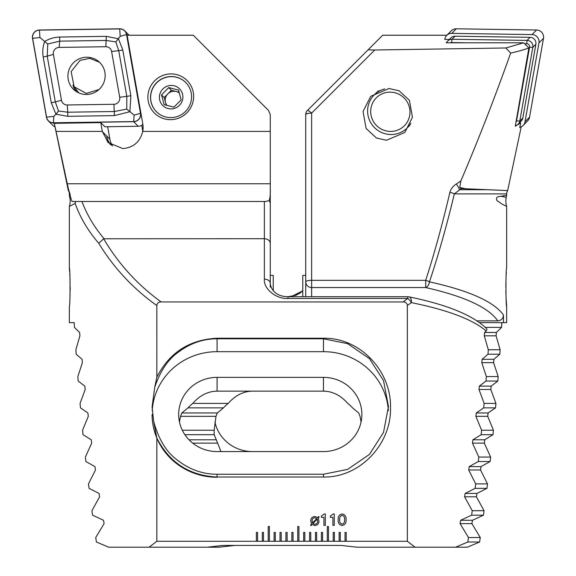 <?xml version="1.0" encoding="UTF-8"?>
<svg xmlns="http://www.w3.org/2000/svg" width="576" height="576" viewBox="0 0 576 576"><rect width="100%" height="100%" fill="white"/><g stroke="black" fill="none" stroke-linecap="round" stroke-linejoin="round"><path stroke-width="0.86" d="M69.343 195.343L69.775 197.374A17.726 17.726 0 0 1 69.343 206.381L75.161 203.422L75.514 201.485L72.331 201.485C71.878 201.427 71.309 199.994 70.632 197.186L70.106 195.458L69.343 195.343L69.343 193.889A5.911 5.911 0 0 0 68.328 190.577L54.288 123.322L100.771 122.63L102.326 131.4L56.066 131.4L54.288 123.322M141.732 125.258L142.409 129.067A18.317 18.05 135.2 0 1 142.682 131.782M142.747 131.4A20.686 20.376 -44.8 0 0 142.812 123.934L127.123 35.23L193.306 35.23L268.538 110.47L270.274 114.646L270.274 131.4L142.747 131.4C140.098 141.876 133.466 147.607 122.846 148.579L108.079 142.538L102.326 131.4M171.058 76.543A20.686 20.376 -44.8 0 0 156.377 111.643A20.686 20.376 -44.8 0 0 189.979 104.753A20.686 20.376 -44.8 0 0 171.058 76.543M170.77 119.657A23.047 22.709 135.2 0 1 147.888 97.128A23.047 22.709 135.2 0 1 170.77 73.915A23.047 22.709 135.2 0 1 193.644 96.444A23.047 22.709 135.2 0 1 170.77 119.657M69.638 271.685L69.343 267.97C70.258 266.969 70.258 307.411 69.343 306.382L69.343 322.632L74.167 322.632L74.441 327.384L79.618 332.474L79.906 335.822L75.874 349.74L76.176 354.211L82.08 359.302L82.404 362.657L77.832 376.567L78.178 381.038L84.83 386.129L85.198 389.484L80.064 403.394L80.46 407.866L87.89 412.963L88.294 416.311L82.577 430.229L83.023 434.693L91.267 439.79L91.714 443.138L85.385 457.056L85.889 461.527L94.982 466.618L95.472 469.973L88.502 483.883L89.057 488.354L99.058 493.445L99.59 496.8L91.944 510.71L92.549 515.182L103.514 520.279L104.098 523.627L95.731 537.538L96.394 542.009L108.626 547.2L149.105 547.2L156.838 541.289L156.838 438.062L153.648 421.301L152.078 406.93L154.706 387.461L156.845 377.165L156.838 305.532C133.099 288.634 113.738 267.876 98.748 243.259C87.977 230.782 80.114 217.498 75.161 203.422M270.274 233.986L270.274 287.179M68.328 190.577L68.818 190.548L70.006 193.889L69.343 193.889M69.926 297.785L70.056 294.48M70.15 290.902L70.178 287.186M70.056 279.886L69.768 273.658M69.343 267.97L69.343 206.381M333.209 532.426L333.209 541.289L334.39 541.289L334.39 532.426L333.209 532.426M334.39 541.289L340.301 541.289L340.301 532.426L339.12 532.426L339.12 541.289M340.301 541.289L346.212 541.289L346.212 532.426L345.031 532.426L345.031 541.289M346.212 541.289L407.34 541.289L415.073 547.2L455.551 547.2L467.791 542.009L468.454 537.538L460.087 523.627L460.67 520.279L471.629 515.182L472.234 510.71L464.587 496.8L465.127 493.445L475.128 488.354L475.675 483.883L468.706 469.973L469.195 466.618L478.296 461.527L478.793 457.056L472.464 443.138L472.91 439.79L481.154 434.693L481.601 430.229L475.884 416.311L476.287 412.963L483.718 407.866L484.121 403.394L478.987 389.484L479.347 386.129L486 381.038L486.353 376.567L481.774 362.657L482.105 359.302L488.002 354.211L488.311 349.74L484.272 335.822L484.567 332.474L486.216 331.034C472.802 319.5 447.84 310.032 411.336 302.63L407.34 305.532L407.34 541.289M156.838 305.532C157.147 303.091 158.587 301.896 161.143 301.946L403.034 301.946C405.598 301.896 407.03 303.091 407.34 305.532M156.845 438.062C169.43 462.686 189.511 475.675 217.087 477.022L323.46 477.022C360.23 477.77 391.55 443.736 390.499 407.614C391.464 371.412 360.331 337.543 323.46 338.234L217.087 338.234C189.475 339.61 169.394 352.591 156.845 377.165M156.838 541.289L257.566 541.289L257.566 532.426L256.385 532.426L256.385 541.289M257.566 541.289L263.477 541.289L263.477 532.426L262.296 532.426L262.296 541.289M263.477 541.289L269.388 541.289L269.388 526.514L268.2 526.514L268.2 541.289M269.388 541.289L275.292 541.289L275.292 532.426L274.111 532.426L274.111 541.289M275.292 541.289L281.203 541.289L281.203 532.426L280.022 532.426L280.022 541.289M281.203 541.289L287.114 541.289L287.114 532.426L285.934 532.426L285.934 541.289M287.114 541.289L293.026 541.289L293.026 532.426L291.845 532.426L291.845 541.289M293.026 541.289L298.93 541.289L298.93 526.514L297.749 526.514L297.749 541.289M298.93 541.289L304.841 541.289L304.841 532.426L303.66 532.426L303.66 541.289M304.841 541.289L310.752 541.289L310.752 532.426L309.571 532.426L309.571 541.289M310.752 541.289L316.663 541.289L316.663 532.426L315.482 532.426L315.482 541.289M316.663 541.289L322.574 541.289L322.574 532.426L321.386 532.426L321.386 541.289M322.574 541.289L328.478 541.289L328.478 526.514L327.298 526.514L327.298 541.289M328.478 541.289L333.209 541.289M334.253 513.972L334.253 525.334L332.892 525.334L332.892 517.306L330.314 517.306L330.314 516.089L333.23 513.972L334.253 513.972M325.318 513.972L325.318 525.334L323.95 525.334L323.95 517.306L321.372 517.306L321.372 516.089L324.295 513.972L325.318 513.972M312.041 524.506L311.054 525.6L310.55 525.262L311.573 523.987L310.766 521.021C310.802 518.227 312.192 516.737 314.921 516.542L317.765 517.558L318.65 516.485L319.147 516.938L318.211 518.062L318.953 521.021C318.924 523.793 317.556 525.283 314.842 525.485L312.041 524.506M346.075 519.739C346.349 522.972 345.031 524.887 342.122 525.485C339.221 524.873 337.91 522.958 338.191 519.739C337.91 516.514 339.221 514.591 342.122 513.972C345.038 514.584 346.356 516.506 346.075 519.739M111.269 145.166A18.317 18.05 135.2 0 1 106.589 135.914A20.686 20.376 -44.8 0 0 110.261 144.446M112.55 145.951A18.317 18.05 135.2 0 1 109.886 139.234L107.676 126.727M70.106 195.458L70.006 193.889M270.274 227.844L270.274 131.4M68.818 190.548L67.277 183.758L270.274 183.758L270.274 188.359C270.49 194.522 270.058 198.641 268.963 200.714A5.911 4.838 -0 0 1 270.274 203.746L270.274 283.327A5.911 4.176 0 0 0 264.362 279.151L264.362 238.716L103.666 238.781C118.433 263.83 137.599 284.882 161.143 301.946M104.09 238.716C94.234 227.03 86.846 214.618 81.943 201.485L265.414 201.485L268.963 200.714M264.362 201.485L264.362 238.716C267.926 239.004 269.892 240.523 270.274 243.259M98.748 243.259L103.666 238.781M81.943 201.485L75.514 201.485L81.943 201.485M149.105 547.2L207.238 547.2L222.991 545.429L341.186 545.429L356.947 547.2L415.073 547.2M403.034 301.946L407.743 298.454A5.911 3.067 52.6 0 1 411.336 302.63A5.911 3.542 -78.4 0 0 408.931 296.842C446.76 304.582 472.529 315.072 486.238 328.306L486.979 329.227L486.216 331.034M217.087 451.57L323.46 451.57A38.412 37.102 0 0 0 361.872 414.468A38.412 37.102 0 0 0 323.46 377.359L217.087 377.359A38.412 37.102 0 0 0 178.668 414.468A38.412 37.102 0 0 0 217.087 451.57M361.073 421.992L360.014 416.311L358.704 412.963L352.519 407.866A38.412 37.102 0 0 0 347.767 403.394C340.661 395.359 332.554 391.277 323.46 391.14L217.087 391.14C207.986 391.277 199.886 395.359 192.78 403.394A38.412 37.102 0 0 0 188.021 407.866L181.843 412.963L180.533 416.311L179.467 421.992M153.648 421.301C158.494 438.948 166.09 451.634 176.443 459.374C188.906 469.325 202.457 474.286 217.087 474.25L323.46 474.242L347.623 469.39L369.425 454.406L383.515 432.439L388.462 406.519L383.515 380.599L369.425 358.625L347.623 343.649L323.46 338.789L217.087 338.789C203.162 338.76 190.174 343.26 178.121 352.31C167.882 359.618 160.078 371.333 154.706 387.461M408.931 296.842L408.931 296.842A5.911 5.911 0 0 0 407.743 296.719L407.743 298.454L288 298.454C276.307 299.318 263.304 288.698 264.362 279.151M388.346 410.652A65.009 62.791 0 0 0 323.46 351.677L217.087 351.677A65.009 62.791 0 0 0 152.186 410.818M152.078 414.468A65.009 62.791 0 0 0 217.087 477.259M67.277 183.758L56.066 131.4M104.969 126.77L100.771 122.63M317.246 519.098L312.854 523.512L314.849 524.275C316.721 524.11 317.628 523.051 317.585 521.114L317.246 519.098M312.487 522.95L316.85 518.551L314.863 517.759C312.962 517.939 312.055 519.019 312.134 521.014L312.487 522.95M342.137 515.333C340.193 515.959 339.386 517.428 339.71 519.739C339.386 522.043 340.193 523.505 342.137 524.124C344.074 523.512 344.887 522.05 344.556 519.739C344.887 517.421 344.081 515.952 342.137 515.333M179.186 92.254L171.374 90.274L167.782 93.917A8.863 8.734 135.2 0 1 179.417 93.031M156.42 111.694A20.686 20.376 135.2 0 1 176.465 77.263A20.686 20.376 135.2 0 1 185.782 82.548M173.966 107.136L181.152 99.842L178.524 90.072L168.71 87.588L161.525 94.874L164.153 104.652L173.966 107.136M174.182 85.788A11.822 11.642 135.2 0 1 182.477 100.037A11.822 11.642 135.2 0 1 168.113 108.54A11.822 11.642 135.2 0 1 159.811 94.298A11.822 11.642 135.2 0 1 174.182 85.788M167.782 93.917L164.189 97.567L165.506 102.449A8.863 8.734 135.2 0 1 167.782 93.917M166.997 105.466A8.863 8.734 135.2 0 1 165.506 102.449L166.262 105.264M164.189 97.567L161.525 94.874M171.374 90.274L168.71 87.588M99.511 62.287L89.878 58.349L80.05 60.394L71.143 71.611L74.124 86.753L86.321 93.398L99.014 89.503M76.212 91.49A21.276 20.959 135.2 0 1 75.766 88.891M86.551 57.226A18.763 18.482 -44.8 0 0 73.231 89.064A18.763 18.482 -44.8 0 0 103.716 82.814A18.763 18.482 -44.8 0 0 86.551 57.226M72.986 85.082A18.763 18.482 -44.8 0 0 75.708 91.152M61.488 100.217A5.911 5.825 -44.8 0 0 67.27 104.976L113.94 104.278A5.911 5.825 -44.8 0 0 119.714 97.308L111.607 51.48A5.911 5.825 -44.8 0 0 105.833 46.721L59.162 47.419A5.911 5.825 -44.8 0 0 53.388 54.389L61.488 100.217L55.318 101.966L58.522 111.017L67.745 112.205L67.27 104.976M46.454 117.187A7.092 6.984 -44.8 0 0 53.388 122.897L133.654 121.694A7.092 6.984 -44.8 0 0 140.587 113.335L126.648 34.51A7.092 6.984 -44.8 0 0 119.714 28.8L39.449 30.002A7.092 6.984 -44.8 0 0 32.515 38.362L46.454 117.187M48.355 120.859L52.891 125.431A7.092 6.984 -44.8 0 0 54.77 126.77M104.882 126.77L138.19 126.274A7.092 6.984 -44.8 0 0 142.891 124.402M140.472 113.357L126.533 34.531A6.977 6.869 -44.8 0 0 119.714 28.915L39.449 30.118A6.977 6.869 -44.8 0 0 32.63 38.34L46.57 117.166A6.977 6.869 -44.8 0 0 53.388 122.782L133.654 121.579A6.977 6.869 -44.8 0 0 140.472 113.357L134.143 115.15L133.654 121.579M58.522 111.017L55.937 114.214L51.278 102.744L43.171 56.909C42.336 51.53 42.84 46.397 44.698 41.501C49.198 38.729 54.18 37.238 59.638 37.044L106.308 36.346L118.454 38.786L122.774 49.918L130.874 95.746L129.91 111.715L114.415 115.61L67.745 116.309L55.937 114.214L53.87 116.352L53.388 122.782M67.745 116.309A4.14 0.497 -90.9 0 0 67.745 112.205L114.415 111.506L126.742 109.094L134.143 115.15M126.742 109.094L126.835 96.516L118.728 50.688L115.798 41.911L106.308 40.457L59.638 41.148L47.758 44.014L39.931 37.526L32.63 38.34M115.798 41.911L120.204 36.331L119.714 28.915M47.758 44.014L47.218 56.138L53.388 54.389M273.226 290.671L273.226 275.357L270.274 275.357M506.225 197.374L506.657 195.343L500.89 196.236L506.225 197.374A17.726 17.726 0 0 0 506.657 206.381L506.657 267.97C505.742 266.962 505.742 307.368 506.657 306.382L506.074 297.785M507.672 190.577L461.275 188.568L454.342 193.889C446.71 225.662 438.415 254.988 429.466 281.844C469.231 290.614 493.898 301.673 503.474 315.014C503.186 318.557 501.271 320.501 497.743 320.861C488.513 307.462 464.501 296.359 425.7 287.554A5.911 3.715 -77.5 0 0 429.466 281.844A5.911 1.462 18 0 0 425.7 280.318C434.405 253.454 442.462 224.136 449.885 192.355A5.911 1.49 13.1 0 1 454.342 193.889L506.657 193.889A5.911 5.911 0 0 1 507.672 190.577L521.23 126.77M528.876 47.938C524.462 49.637 518.393 51.35 510.667 53.078L505.85 47.974L523.678 42.797L528.876 47.938L515.282 126.216L520.661 122.926L519.739 127.606L520.178 127.181M489.204 189.706L459.54 189.706A5.911 0.864 -123.4 0 0 456.314 184.003L460.836 180.994C477.979 140.861 494.59 98.222 510.667 53.078M460.836 180.994L459.763 187.495L461.275 188.568M506.347 271.937L506.074 276.566M506.066 276.768L505.822 287.179M505.85 290.909L505.937 294.437M305.726 296.719L305.726 281.844A5.911 5.71 0 0 0 311.638 287.554L311.638 296.719M503.474 315.014L503.474 322.632L506.657 322.632L506.657 306.382M500.89 196.236C500.198 196.711 494.914 196.006 497.009 200.606L502.344 204.257L506.657 206.381M506.657 195.343L506.657 193.889M501.833 322.632L501.559 327.384L496.382 332.474L496.094 335.822L500.126 349.74L499.824 354.211L493.92 359.302L493.596 362.657L498.168 376.567L497.822 381.038L491.17 386.129L490.802 389.484L495.936 403.394L495.54 407.866L488.11 412.963L487.706 416.311L493.423 430.229L492.977 434.693L484.733 439.79L484.286 443.138L490.615 457.056L490.111 461.527L481.018 466.618L480.528 469.973L487.498 483.883L486.943 488.354L476.942 493.445L476.41 496.8L484.056 510.71L483.451 515.182L472.486 520.279L471.902 523.627L480.269 537.538L479.606 542.009L467.374 547.2L455.551 547.2M386.532 140.256L404.784 132.473L412.474 117.266L409.399 100.303L399.089 90.778L388.987 88.524L370.735 96.307L363.046 111.514L366.12 128.477L376.43 138.002L386.532 140.256M444.766 39.37L449.28 39.478M447.098 41.832L446.141 42.797L523.678 42.797M374.753 49.997L311.638 113.119A5.911 1.102 -135 0 0 307.462 110.47L368.46 49.464C368.402 49.853 370.505 50.033 374.753 49.997L505.85 47.974M456.314 184.003C453.096 186.019 450.95 188.806 449.885 192.355M368.46 49.464L382.694 35.23L446.897 35.23M305.726 281.844L305.726 114.646A5.911 5.911 0 0 1 307.462 110.47A5.911 5.911 0 0 0 305.726 114.646A5.911 1.526 180 0 1 311.638 113.119L311.638 280.318L425.7 280.318L425.7 287.554L311.638 287.554L311.638 280.318A5.911 1.526 180 0 0 305.726 281.844M503.474 322.632L479.534 322.632M476.971 320.861L497.743 320.861M302.774 290.844L291.038 296.719M252.54 451.57A38.412 37.102 0 0 1 214.927 421.992M221.004 451.57L214.222 434.693A38.412 37.102 0 0 1 214.128 432.13A38.412 37.102 0 0 1 214.178 430.229L215.986 416.311L217.296 412.963L223.481 407.866A38.412 37.102 0 0 1 228.233 403.394C235.339 395.359 243.446 391.277 252.54 391.14M501.559 327.384L485.287 327.384M228.233 403.394L192.78 403.394M495.936 403.394L484.121 403.394M495.54 407.866L483.718 407.866M223.481 407.866L188.021 407.866M493.423 430.229L481.601 430.229M214.178 430.229L182.311 430.229M492.977 434.693L481.154 434.693M214.222 434.693L184.882 434.693M490.615 457.056L478.793 457.056M490.111 461.527L478.296 461.527M500.126 349.74L488.311 349.74M499.824 354.211L488.002 354.211M498.168 376.567L486.353 376.567M497.822 381.038L486 381.038M487.498 483.883L475.675 483.883M486.943 488.354L475.128 488.354M484.056 510.71L472.234 510.71M483.451 515.182L471.629 515.182M480.269 537.538L468.454 537.538M479.606 542.009L467.791 542.009M234.814 545.429L219.053 547.2L207.238 547.2M519.422 122.911L520.661 122.926M395.431 130.838A19.8 19.505 -135.2 0 0 409.327 106.985A19.8 19.505 -135.2 0 0 385.258 92.736A19.8 19.505 -135.2 0 0 371.362 116.59A19.8 19.505 -135.2 0 0 395.431 130.838M384.775 88.891L384.775 88.891A23.342 22.997 -135.2 0 0 370.771 122.753A23.342 22.997 -135.2 0 0 410.832 123.25M407.34 127.8L409.054 126.072A23.342 22.997 -135.2 0 0 410.069 124.978M378.209 90.994A23.342 22.997 -135.2 0 0 377.806 91.483M378.835 90.698A23.342 22.997 -135.2 0 0 375.919 93.182L374.206 94.91M446.58 42.797A5.911 5.825 44.8 0 1 451.987 39.276L527.047 40.399A5.911 5.825 44.8 0 1 532.822 47.369L519.79 121.075A5.911 5.825 44.8 0 1 515.376 125.69M447.797 40.975L450.842 37.908A5.911 5.825 44.8 0 1 455.033 36.209L530.093 37.332A5.911 5.825 44.8 0 1 535.867 44.302L522.835 118.001A5.911 5.825 44.8 0 1 521.251 121.061L518.206 124.128M467.078 42.797L451.634 42.566A2.952 2.909 -135.2 0 0 450.454 42.797M516.017 122.105A2.952 2.909 -135.2 0 0 516.542 120.881L529.574 47.174A2.952 2.909 -135.2 0 0 526.687 43.69L524.549 43.661M444.744 39.478L444.816 39.089A7.092 6.984 44.8 0 1 446.71 35.417L451.253 30.845A7.092 6.984 44.8 0 1 456.286 28.8L536.551 30.002A7.092 6.984 44.8 0 1 543.485 38.362L529.546 117.187A7.092 6.984 44.8 0 1 527.645 120.859L523.109 125.431A7.092 6.984 44.8 0 1 519.804 127.282M446.71 35.417A7.092 6.984 44.8 0 1 451.75 33.372L532.015 34.574A7.092 6.984 44.8 0 1 538.949 42.941L525.01 121.759A7.092 6.984 44.8 0 1 523.109 125.431M305.726 275.357L302.774 275.357L302.774 296.719M69.775 197.374L70.632 197.186M217.087 391.14L217.087 377.359M323.46 391.14L323.46 377.359M217.087 338.227L217.087 351.677M323.46 338.234L323.46 351.677M323.46 477.022L323.46 474.242M217.087 477.022L217.087 474.25M288 298.454L288 296.719L407.743 296.719M109.886 139.234L102.377 131.674M54.245 123.761L53.388 122.897M127.361 35.23L126.648 34.51M141.012 113.767L140.587 113.335M138.19 126.274L133.654 121.694M53.87 116.352L46.57 117.166M39.931 37.526L39.449 30.118M120.204 36.331L126.533 34.531M43.171 56.909A4.14 0.583 -10 0 0 47.218 56.138L55.318 101.966L51.278 102.744M59.638 37.044A4.14 0.497 -90.9 0 1 59.638 41.148L59.162 47.419M106.308 36.346L105.833 46.721M122.774 49.918A4.14 0.583 -10 0 1 118.728 50.688L111.607 51.48M130.874 95.746L119.714 97.308M114.415 115.61L113.94 104.278M459.763 187.495L465.797 188.777M490.802 389.484L478.987 389.484M488.11 412.963L476.287 412.963M217.296 412.963L181.843 412.963M487.706 416.311L475.884 416.311M215.986 416.311L180.533 416.311M484.733 439.79L472.91 439.79M216.223 439.79L189.007 439.79M484.286 443.138L472.464 443.138M217.606 443.138L192.708 443.138M481.018 466.618L469.195 466.618M496.382 332.474L484.567 332.474M496.094 335.822L484.272 335.822M493.92 359.302L482.105 359.302M493.596 362.657L481.774 362.657M491.17 386.129L479.347 386.129M480.528 469.973L468.706 469.973M476.942 493.445L465.127 493.445M476.41 496.8L464.587 496.8M472.486 520.279L460.67 520.279M471.902 523.627L460.087 523.627M535.867 44.302L532.822 47.369L529.574 47.174M516.542 120.881L519.79 121.075L522.835 118.001M455.033 36.209L451.987 39.276L451.634 42.566M526.687 43.69L527.047 40.399L530.093 37.332M525.01 121.759L529.546 117.187M538.949 42.941L543.485 38.362M532.015 34.574L536.551 30.002M451.75 33.372L456.286 28.8M302.774 290.671L300.348 292.889L295.898 295.294L288 296.719C276.768 296.69 270.72 289.908 270.274 283.327M74.124 86.753L78.876 92.93M129.103 35.23L124.747 30.845"/></g></svg>
